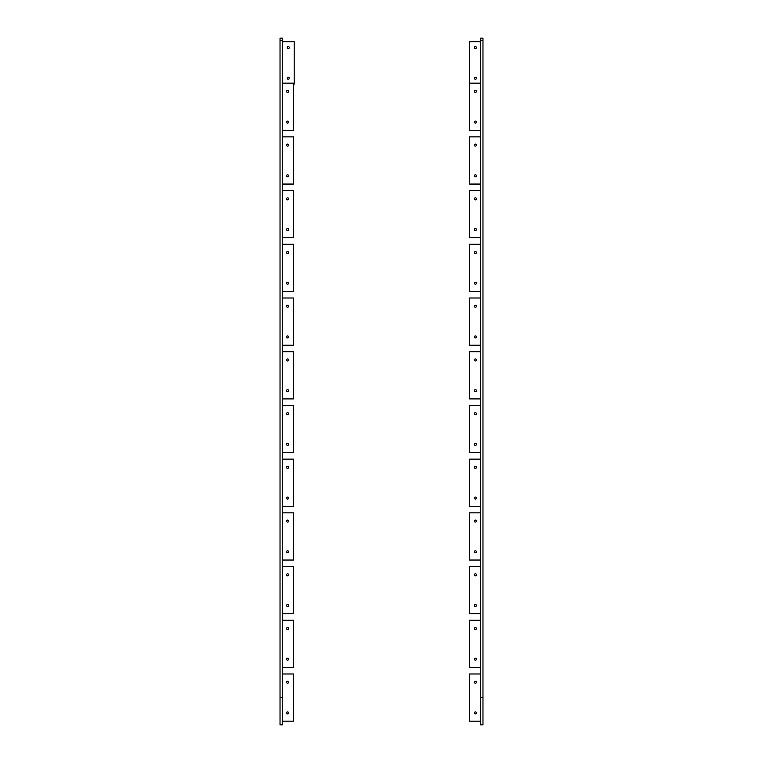 <?xml version="1.0" encoding="UTF-8"?>
<svg xmlns="http://www.w3.org/2000/svg" width="763" height="763" viewBox="0 0 763 763"><rect width="100%" height="100%" fill="white"/><g stroke="black" fill="none" stroke-linecap="round" stroke-linejoin="round"><path stroke-width="1.14" d="M480.614 244.284L469.522 244.284L469.522 291.485L480.614 291.485M476.427 283.226A1.001 1.001 0 0 0 475.416 282.224A1.001 1.001 0 0 0 474.414 283.226A1.001 1.001 0 0 0 475.416 284.227A1.001 1.001 0 0 0 476.427 283.226M476.427 252.543A1.001 1.001 0 0 0 475.416 251.542A1.001 1.001 0 0 0 474.414 252.543A1.001 1.001 0 0 0 475.416 253.545A1.001 1.001 0 0 0 476.427 252.543M282.386 244.284L293.478 244.284L293.478 291.485L282.386 291.485M288.586 283.226A1.001 1.001 0 0 0 287.584 282.224A1.001 1.001 0 0 0 286.573 283.226A1.001 1.001 0 0 0 287.584 284.227A1.001 1.001 0 0 0 288.586 283.226M288.586 252.543A1.001 1.001 0 0 0 287.584 251.542A1.001 1.001 0 0 0 286.573 252.543A1.001 1.001 0 0 0 287.584 253.545A1.001 1.001 0 0 0 288.586 252.543M480.614 297.999L469.522 297.999L469.522 345.191L480.614 345.191M476.427 336.931A1.001 1.001 0 0 0 475.416 335.93A1.001 1.001 0 0 0 474.414 336.931A1.001 1.001 0 0 0 475.416 337.942A1.001 1.001 0 0 0 476.427 336.931M476.427 306.259A1.001 1.001 0 0 0 475.416 305.257A1.001 1.001 0 0 0 474.414 306.259A1.001 1.001 0 0 0 475.416 307.26A1.001 1.001 0 0 0 476.427 306.259M282.386 297.999L293.478 297.999L293.478 345.191L282.386 345.191M288.586 336.931A1.001 1.001 0 0 0 287.584 335.93A1.001 1.001 0 0 0 286.573 336.931A1.001 1.001 0 0 0 287.584 337.942A1.001 1.001 0 0 0 288.586 336.931M288.586 306.259A1.001 1.001 0 0 0 287.584 305.257A1.001 1.001 0 0 0 286.573 306.259A1.001 1.001 0 0 0 287.584 307.26A1.001 1.001 0 0 0 288.586 306.259M480.614 351.705L469.522 351.705L469.522 398.906L480.614 398.906M476.427 390.646A1.001 1.001 0 0 0 475.416 389.645A1.001 1.001 0 0 0 474.414 390.646A1.001 1.001 0 0 0 475.416 391.648A1.001 1.001 0 0 0 476.427 390.646M476.427 359.964A1.001 1.001 0 0 0 475.416 358.963A1.001 1.001 0 0 0 474.414 359.964A1.001 1.001 0 0 0 475.416 360.975A1.001 1.001 0 0 0 476.427 359.964M282.386 351.705L293.478 351.705L293.478 398.906L282.386 398.906M288.586 390.646A1.001 1.001 0 0 0 287.584 389.645A1.001 1.001 0 0 0 286.573 390.646A1.001 1.001 0 0 0 287.584 391.648A1.001 1.001 0 0 0 288.586 390.646M288.586 359.964A1.001 1.001 0 0 0 287.584 358.963A1.001 1.001 0 0 0 286.573 359.964A1.001 1.001 0 0 0 287.584 360.975A1.001 1.001 0 0 0 288.586 359.964M480.614 405.42L469.522 405.42L469.522 452.612L480.614 452.612M476.427 444.352A1.001 1.001 0 0 0 475.416 443.351A1.001 1.001 0 0 0 474.414 444.352A1.001 1.001 0 0 0 475.416 445.363A1.001 1.001 0 0 0 476.427 444.352M476.427 413.68A1.001 1.001 0 0 0 475.416 412.678A1.001 1.001 0 0 0 474.414 413.68A1.001 1.001 0 0 0 475.416 414.681A1.001 1.001 0 0 0 476.427 413.68M282.386 405.42L293.478 405.42L293.478 452.612L282.386 452.612M288.586 444.352A1.001 1.001 0 0 0 287.584 443.351A1.001 1.001 0 0 0 286.573 444.352A1.001 1.001 0 0 0 287.584 445.363A1.001 1.001 0 0 0 288.586 444.352M288.586 413.68A1.001 1.001 0 0 0 287.584 412.678A1.001 1.001 0 0 0 286.573 413.68A1.001 1.001 0 0 0 287.584 414.681A1.001 1.001 0 0 0 288.586 413.68M480.614 459.135L469.522 459.135L469.522 506.327L480.614 506.327M476.427 498.067A1.001 1.001 0 0 0 475.416 497.066A1.001 1.001 0 0 0 474.414 498.067A1.001 1.001 0 0 0 475.416 499.069A1.001 1.001 0 0 0 476.427 498.067M476.427 467.395A1.001 1.001 0 0 0 475.416 466.384A1.001 1.001 0 0 0 474.414 467.395A1.001 1.001 0 0 0 475.416 468.396A1.001 1.001 0 0 0 476.427 467.395M282.386 459.135L293.478 459.135L293.478 506.327L282.386 506.327M288.586 498.067A1.001 1.001 0 0 0 287.584 497.066A1.001 1.001 0 0 0 286.573 498.067A1.001 1.001 0 0 0 287.584 499.069A1.001 1.001 0 0 0 288.586 498.067M288.586 467.395A1.001 1.001 0 0 0 287.584 466.384A1.001 1.001 0 0 0 286.573 467.395A1.001 1.001 0 0 0 287.584 468.396A1.001 1.001 0 0 0 288.586 467.395M480.614 512.841L469.522 512.841L469.522 560.042L480.614 560.042M476.427 551.783A1.001 1.001 0 0 0 475.416 550.772A1.001 1.001 0 0 0 474.414 551.783A1.001 1.001 0 0 0 475.416 552.784A1.001 1.001 0 0 0 476.427 551.783M476.427 521.1A1.001 1.001 0 0 0 475.416 520.099A1.001 1.001 0 0 0 474.414 521.1A1.001 1.001 0 0 0 475.416 522.102A1.001 1.001 0 0 0 476.427 521.1M282.386 512.841L293.478 512.841L293.478 560.042L282.386 560.042M288.586 551.783A1.001 1.001 0 0 0 287.584 550.772A1.001 1.001 0 0 0 286.573 551.783A1.001 1.001 0 0 0 287.584 552.784A1.001 1.001 0 0 0 288.586 551.783M288.586 521.1A1.001 1.001 0 0 0 287.584 520.099A1.001 1.001 0 0 0 286.573 521.1A1.001 1.001 0 0 0 287.584 522.102A1.001 1.001 0 0 0 288.586 521.1M480.614 566.556L469.522 566.556L469.522 613.748L480.614 613.748M476.427 605.488A1.001 1.001 0 0 0 475.416 604.487A1.001 1.001 0 0 0 474.414 605.488A1.001 1.001 0 0 0 475.416 606.49A1.001 1.001 0 0 0 476.427 605.488M476.427 574.816A1.001 1.001 0 0 0 475.416 573.805A1.001 1.001 0 0 0 474.414 574.816A1.001 1.001 0 0 0 475.416 575.817A1.001 1.001 0 0 0 476.427 574.816M282.386 566.556L293.478 566.556L293.478 613.748L282.386 613.748M288.586 605.488A1.001 1.001 0 0 0 287.584 604.487A1.001 1.001 0 0 0 286.573 605.488A1.001 1.001 0 0 0 287.584 606.49A1.001 1.001 0 0 0 288.586 605.488M288.586 574.816A1.001 1.001 0 0 0 287.584 573.805A1.001 1.001 0 0 0 286.573 574.816A1.001 1.001 0 0 0 287.584 575.817A1.001 1.001 0 0 0 288.586 574.816M480.614 620.262L469.522 620.262L469.522 667.463L480.614 667.463M476.427 659.203A1.001 1.001 0 0 0 475.416 658.202A1.001 1.001 0 0 0 474.414 659.203A1.001 1.001 0 0 0 475.416 660.205A1.001 1.001 0 0 0 476.427 659.203M476.427 628.521A1.001 1.001 0 0 0 475.416 627.52A1.001 1.001 0 0 0 474.414 628.521A1.001 1.001 0 0 0 475.416 629.523A1.001 1.001 0 0 0 476.427 628.521M282.386 620.262L293.478 620.262L293.478 667.463L282.386 667.463M288.586 659.203A1.001 1.001 0 0 0 287.584 658.202A1.001 1.001 0 0 0 286.573 659.203A1.001 1.001 0 0 0 287.584 660.205A1.001 1.001 0 0 0 288.586 659.203M288.586 628.521A1.001 1.001 0 0 0 287.584 627.52A1.001 1.001 0 0 0 286.573 628.521A1.001 1.001 0 0 0 287.584 629.523A1.001 1.001 0 0 0 288.586 628.521M480.614 83.157L469.522 83.157L469.522 130.349L480.614 130.349M476.427 122.09A1.001 1.001 0 0 0 475.416 121.088A1.001 1.001 0 0 0 474.414 122.09A1.001 1.001 0 0 0 475.416 123.091A1.001 1.001 0 0 0 476.427 122.09M476.427 91.417A1.001 1.001 0 0 0 475.416 90.415A1.001 1.001 0 0 0 474.414 91.417A1.001 1.001 0 0 0 475.416 92.418A1.001 1.001 0 0 0 476.427 91.417M282.386 83.157L293.478 83.157L293.478 130.349L282.386 130.349M288.586 122.09A1.001 1.001 0 0 0 287.584 121.088A1.001 1.001 0 0 0 286.573 122.09A1.001 1.001 0 0 0 287.584 123.091A1.001 1.001 0 0 0 288.586 122.09M288.586 91.417A1.001 1.001 0 0 0 287.584 90.415A1.001 1.001 0 0 0 286.573 91.417A1.001 1.001 0 0 0 287.584 92.418A1.001 1.001 0 0 0 288.586 91.417M480.614 136.863L469.522 136.863L469.522 184.064L480.614 184.064M476.427 175.805A1.001 1.001 0 0 0 475.416 174.803A1.001 1.001 0 0 0 474.414 175.805A1.001 1.001 0 0 0 475.416 176.806A1.001 1.001 0 0 0 476.427 175.805M476.427 145.123A1.001 1.001 0 0 0 475.416 144.121A1.001 1.001 0 0 0 474.414 145.123A1.001 1.001 0 0 0 475.416 146.124A1.001 1.001 0 0 0 476.427 145.123M282.386 136.863L293.478 136.863L293.478 184.064L282.386 184.064M288.586 175.805A1.001 1.001 0 0 0 287.584 174.803A1.001 1.001 0 0 0 286.573 175.805A1.001 1.001 0 0 0 287.584 176.806A1.001 1.001 0 0 0 288.586 175.805M288.586 145.123A1.001 1.001 0 0 0 287.584 144.121A1.001 1.001 0 0 0 286.573 145.123A1.001 1.001 0 0 0 287.584 146.124A1.001 1.001 0 0 0 288.586 145.123M480.614 190.578L469.522 190.578L469.522 237.77L480.614 237.77M476.427 229.51A1.001 1.001 0 0 0 475.416 228.509A1.001 1.001 0 0 0 474.414 229.51A1.001 1.001 0 0 0 475.416 230.512A1.001 1.001 0 0 0 476.427 229.51M476.427 198.838A1.001 1.001 0 0 0 475.416 197.836A1.001 1.001 0 0 0 474.414 198.838A1.001 1.001 0 0 0 475.416 199.839A1.001 1.001 0 0 0 476.427 198.838M282.386 190.578L293.478 190.578L293.478 237.77L282.386 237.77M288.586 229.51A1.001 1.001 0 0 0 287.584 228.509A1.001 1.001 0 0 0 286.573 229.51A1.001 1.001 0 0 0 287.584 230.512A1.001 1.001 0 0 0 288.586 229.51M288.586 198.838A1.001 1.001 0 0 0 287.584 197.836A1.001 1.001 0 0 0 286.573 198.838A1.001 1.001 0 0 0 287.584 199.839A1.001 1.001 0 0 0 288.586 198.838M480.614 673.977L469.522 673.977L469.522 721.169L480.614 721.169M476.427 712.909A1.001 1.001 0 0 0 475.416 711.908A1.001 1.001 0 0 0 474.414 712.909A1.001 1.001 0 0 0 475.416 713.91A1.001 1.001 0 0 0 476.427 712.909M476.427 682.236A1.001 1.001 0 0 0 475.416 681.235A1.001 1.001 0 0 0 474.414 682.236A1.001 1.001 0 0 0 475.416 683.238A1.001 1.001 0 0 0 476.427 682.236M282.386 673.977L293.478 673.977L293.478 721.169L282.386 721.169M288.586 712.909A1.001 1.001 0 0 0 287.584 711.908A1.001 1.001 0 0 0 286.573 712.909A1.001 1.001 0 0 0 287.584 713.91A1.001 1.001 0 0 0 288.586 712.909M288.586 682.236A1.001 1.001 0 0 0 287.584 681.235A1.001 1.001 0 0 0 286.573 682.236A1.001 1.001 0 0 0 287.584 683.238A1.001 1.001 0 0 0 288.586 682.236M480.614 41.688L469.522 41.688L469.522 83.157M476.427 47.592A1.001 1.001 0 0 0 475.416 46.591A1.001 1.001 0 0 0 474.414 47.592A1.001 1.001 0 0 0 475.416 48.594A1.001 1.001 0 0 0 476.427 47.592M476.427 78.265A1.001 1.001 0 0 0 475.416 77.263A1.001 1.001 0 0 0 474.414 78.265A1.001 1.001 0 0 0 475.416 79.266A1.001 1.001 0 0 0 476.427 78.265M282.386 41.688L294.184 41.688L294.184 84.168L293.478 84.168M289.291 47.592A1.001 1.001 0 0 0 288.29 46.591A1.001 1.001 0 0 0 287.289 47.592A1.001 1.001 0 0 0 288.29 48.594A1.001 1.001 0 0 0 289.291 47.592M289.291 78.265A1.001 1.001 0 0 0 288.29 77.263A1.001 1.001 0 0 0 287.289 78.265A1.001 1.001 0 0 0 288.29 79.266A1.001 1.001 0 0 0 289.291 78.265M280.031 40.582L280.031 697.716L282.386 697.716L282.386 38.15L280.031 38.15L280.031 40.582L282.386 40.582M282.386 697.716L282.386 724.85L280.031 724.85L280.031 697.716M480.614 40.582L480.614 697.716L482.969 697.716L482.969 38.15L480.614 38.15L480.614 40.582L482.969 40.582M480.614 697.716L480.614 724.85L482.969 724.85L482.969 697.716"/></g></svg>
